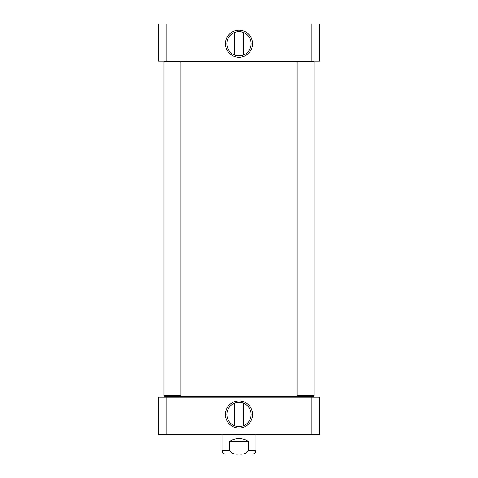 <?xml version="1.0" encoding="UTF-8"?>
<svg xmlns="http://www.w3.org/2000/svg" width="478" height="478" viewBox="0 0 478 478"><rect width="100%" height="100%" fill="white"/><g stroke="black" fill="none" stroke-linecap="round" stroke-linejoin="round"><path stroke-width="0.72" d="M180.696 61.686L297.304 61.686M298.433 396.22L179.567 396.22M229.613 441.361C235.869 437.621 242.131 437.621 248.387 441.361L248.387 450.419C246.367 453.485 243.242 454.68 239 453.998C234.758 454.68 231.633 453.485 229.613 450.419L229.613 441.361L248.387 441.361M248.387 450.419L255.981 450.419C255.766 452.654 254.535 453.879 252.3 454.1L225.7 454.1C223.465 453.885 222.234 452.654 222.019 450.419L222.019 434.287M250.388 454.1L227.612 454.1M242.92 425.946L239 426.597L235.08 425.946M243.248 403.121L243.248 425.832M235.08 403.008C237.691 402.207 240.309 402.207 242.92 403.008C240.309 402.207 237.691 402.207 235.08 403.008M311.202 434.287L319.663 434.287L319.663 397.069L158.338 397.069L158.338 434.287L311.202 434.287L311.202 397.069M251.123 414.474A12.123 12.123 0 0 1 232.941 424.972A12.123 12.123 0 0 1 232.941 403.976A12.123 12.123 0 0 1 251.123 414.474M252.539 414.474A13.539 13.539 0 0 0 232.23 402.751A13.539 13.539 0 0 0 232.23 426.203A13.539 13.539 0 0 0 252.539 414.474M166.798 397.069L166.798 434.287M313.437 61.399L314.004 61.967L313.437 61.399L297.585 61.399L297.023 61.967L314.004 61.967L314.004 395.653L297.023 395.653L297.023 61.967M297.023 395.653L297.585 396.22L313.437 396.22L314.004 395.653M180.977 61.967L180.415 61.399L164.563 61.399L163.996 61.967L180.977 61.967L180.977 395.653L163.996 395.653L163.996 61.967M163.996 395.653L164.563 396.22L180.415 396.22L180.977 395.653M235.08 32.241C237.691 31.44 240.309 31.44 242.92 32.241M234.752 55.066L234.752 32.355M242.92 55.185C240.309 55.98 237.691 55.98 235.08 55.185C237.691 55.98 240.309 55.98 242.92 55.185M319.663 23.9L158.338 23.9L158.338 61.118L319.663 61.118L319.663 23.9M226.877 43.713A12.123 12.123 0 0 1 245.059 33.215A12.123 12.123 0 0 1 245.059 54.211A12.123 12.123 0 0 1 226.877 43.713M225.461 43.713A13.539 13.539 0 0 0 245.77 55.436A13.539 13.539 0 0 0 245.77 31.99A13.539 13.539 0 0 0 225.461 43.713M311.202 23.9L311.202 61.118M166.798 23.9L166.798 61.118M222.019 450.419L229.613 450.419M297.872 397.069L298.433 396.507M180.128 397.069L179.567 396.507M255.981 450.419L255.981 434.287M234.752 403.121L234.752 425.832M243.248 55.066L243.248 32.355"/></g></svg>
